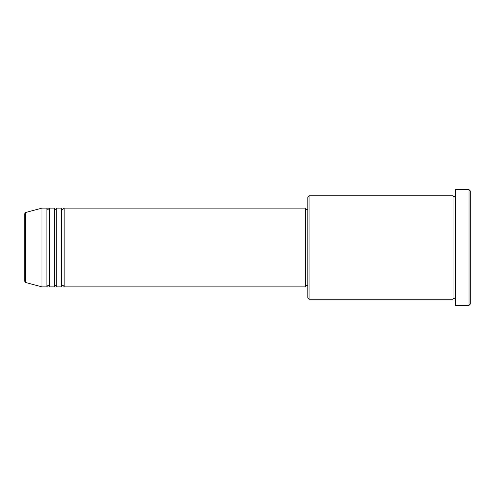 <?xml version="1.0" encoding="UTF-8"?>
<svg xmlns="http://www.w3.org/2000/svg" width="495" height="495" viewBox="0 0 495 495"><rect width="100%" height="100%" fill="white"/><g stroke="black" fill="none" stroke-linecap="round" stroke-linejoin="round"><path stroke-width="0.37" stroke-dasharray="2.48 1.86" d="M24.75 213.679L24.75 281.321M64.133 286.883L64.133 208.117M61.671 286.883L61.671 208.117M56.746 286.883L56.746 208.117M54.283 286.883L54.283 208.117M49.364 286.883L49.364 208.117M46.901 286.883L46.901 208.117M307.803 197.041L307.803 297.959M309.035 299.19L309.035 195.81M470.25 304.109L470.25 190.891M469.019 189.659L469.019 305.341M455.48 305.341L455.48 189.659M453.018 299.19L453.018 195.81M305.341 286.883L305.341 208.117M41.982 286.883L41.982 208.117M455.48 247.5L455.48 299.19L455.48 247.5M307.803 247.5L307.803 209.348L307.803 247.5M25.66 282.509L25.66 212.491"/><path stroke-width="0.74" d="M24.75 281.321L24.75 213.679L25.66 212.491L25.66 282.509L24.75 281.321M64.133 208.117L64.133 286.883L305.341 286.883L305.341 208.117L64.133 208.117L62.902 209.348C62.599 209.595 62.191 209.187 61.671 208.117L61.671 286.883L56.746 286.883L56.746 208.117L61.671 208.117M54.283 208.117L54.283 286.883L49.364 286.883L49.364 208.117L54.283 208.117C54.803 209.187 55.217 209.595 55.514 209.348L56.746 208.117M46.901 208.117L46.901 286.883L41.982 286.883L41.982 208.117L46.901 208.117C47.421 209.187 47.829 209.595 48.133 209.348L49.364 208.117M309.035 299.19L307.803 297.959L307.803 197.041L309.035 195.81L309.035 299.19L453.018 299.19L453.018 195.81L454.249 197.041L455.48 195.81M469.019 189.659L470.25 190.891L470.25 304.109L469.019 305.341L469.019 189.659L455.48 189.659L455.48 305.341L469.019 305.341M305.341 285.652L307.803 285.652M25.66 282.509L41.982 286.883M25.66 212.491L41.982 208.117M309.035 195.81L453.018 195.81M305.341 209.348L307.803 209.348M455.48 299.19L454.249 297.959L453.018 299.19M49.364 286.883C48.844 285.813 48.436 285.405 48.133 285.652C47.829 285.405 47.421 285.813 46.901 286.883M56.746 286.883C56.226 285.813 55.817 285.405 55.514 285.652C55.217 285.405 54.803 285.813 54.283 286.883M64.133 286.883C63.614 285.813 63.199 285.405 62.902 285.652C62.599 285.405 62.191 285.813 61.671 286.883"/></g></svg>
